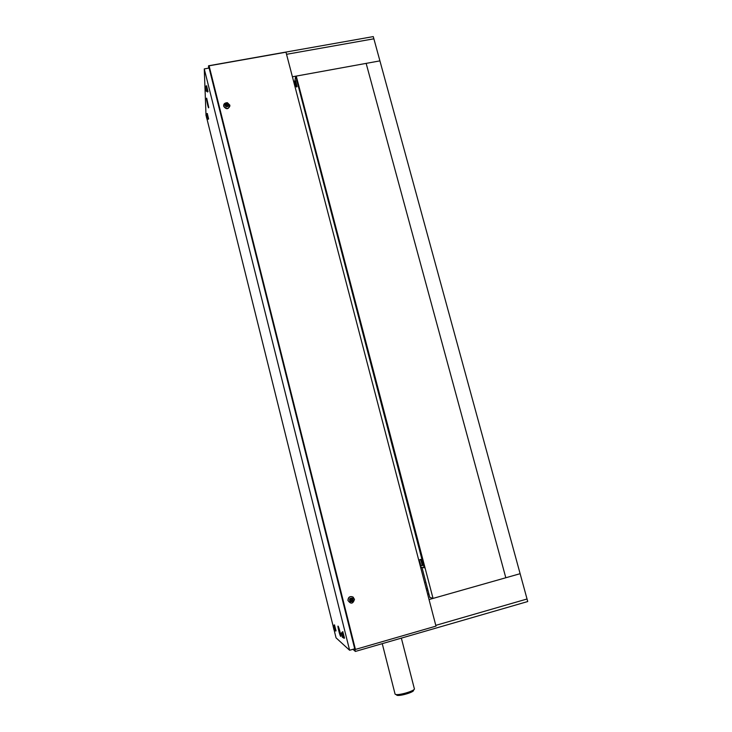 <?xml version="1.0" encoding="UTF-8"?>
<svg xmlns="http://www.w3.org/2000/svg" width="732" height="732" viewBox="0 0 732 732"><rect width="100%" height="100%" fill="white"/><g stroke="black" fill="none" stroke-linecap="round" stroke-linejoin="round"><path stroke-width="1.1" d="M428.97 594.219L427.671 594.32M206.003 115.043L204.265 68.918L209.114 68.058L354.709 648.799L208.547 65.779L208.593 68.149M429.043 599.545L520.123 573.696L527.04 598.996L435.787 625.366L527.04 598.996L527.735 601.539L355.377 651.434L354.709 648.799L355.432 649.421L209.078 65.816L285.983 52.192L435.988 626.125L355.432 649.421M292.416 76.787L379.917 60.875L373.878 38.796L286.541 54.305L373.878 38.796L373.274 36.6L208.547 65.779M427.479 588.51L426.244 588.857M401.356 638.121L414.294 688.528C416.517 690.615 396.296 696.434 395.07 694.064L394.987 693.716M395.738 694.412L396.552 694.906C397.266 697.193 415.776 691.859 413.36 690.066L413.415 689.965M420.726 567.73L421.989 567.529M424.597 582.526L425.868 582.343M340.572 636.282L340.563 636.264C339.639 635.074 337.15 624.616 338.175 626.272C339.035 627.342 341.451 637.288 340.636 636.364L340.773 636.209M208.757 107.513L208.583 107.842C207.851 106.881 205.893 96.834 206.708 98.253L208.757 107.513M204.265 68.918L349.622 650.263L354.709 648.799L209.114 68.058L209.078 65.816M349.622 650.263L336.052 637.846L334.185 630.325M333.225 626.455L206.936 118.831M294.84 81.133L295.6 76.732L295.984 77.318L424.139 567.776L424.725 567.611L424.661 566.385L424.066 566.55M295.984 77.318L296.552 77.217L295.6 76.732M424.139 567.776L420.561 567.108M296.552 77.217L424.661 566.385M352.961 649.302L355.377 651.434M428.888 593.917L427.598 594.018M426.692 590.568L427.872 590.038M294.731 84.921L294.465 83.384L294.886 84.894M295.637 80.895L297.036 86.687L296.46 86.98M419.784 563.366L419.582 562.02L420.067 563.283M420.525 559.458L420.808 559.376C422.163 561.911 422.666 563.997 422.337 565.626M206.506 117.312L206.214 115.876L206.58 117.294M207.302 113.542L208.611 118.987L208.108 119.252M205.774 89.899L205.454 88.362L205.848 89.89M206.625 85.854L208.016 91.674L207.476 91.976M333.719 628.697L333.481 627.47L333.847 628.66M334.487 624.963L336.061 630.874M341.99 635.769L341.743 634.461L342.137 635.724M342.814 631.789L344.507 638.112M227.533 105.454L226.957 104.96L226.042 105.472M226.975 104.31L227.478 105.719L225.941 105.381L226.115 104.548L226.975 104.31L226.957 104.96M226.115 104.548L226.106 105.198M229.912 105.939C228.256 109.471 226.197 109.617 223.727 106.36L223.672 105.408M352.339 600.03L351.808 600.844L350.857 600.78L350.454 599.892L350.994 599.087L351.936 599.151L352.339 600.03L351.763 599.142M350.811 600.67L352.129 599.92M354.48 599.398L353.108 597.092C350.015 595.994 348.313 597.129 348.002 600.496C350.793 604.339 352.952 603.973 354.48 599.398L353.099 597.074C349.988 595.949 348.286 597.092 348.002 600.496L347.929 600.46C348.185 597.12 349.841 595.949 352.916 596.964M505.812 577.758L433.042 598.41L296.259 76.091L366.146 63.382L505.812 577.758L366.146 63.382L379.917 60.875L520.123 573.696L505.812 577.758M421.952 567.364L429.794 597.367L433.042 598.41M296.167 76.631L296.259 76.091M294.383 84.326C294.365 81.655 294.612 82.185 295.133 85.928L294.712 85.589M294.795 85.882L296.524 86.788L295.115 81.005M419.271 562.158C418.658 558.36 421.101 564.619 420.342 564.903L419.646 563.585M421.806 565.772C422.135 564.143 421.623 562.066 420.278 559.523L419.976 559.623M206.817 118.282L205.994 115.006L206.817 118.282M207.403 113.524L206.909 113.616C205.143 115.043 206.232 114.933 206.653 118.163L208.117 119.078L206.808 113.643M206.095 90.914L205.225 87.428L206.095 90.914M206.735 85.836L206.204 85.928C204.356 87.483 205.399 87.09 205.948 90.896L207.485 91.765L206.095 85.955M334.158 630.197L333.234 626.473L334.158 630.197M335.549 631.021L333.975 625.119M342.475 637.389L341.478 633.39L342.475 637.389M343.958 638.267L342.265 631.954M227.176 103.358C229.345 105.088 229.098 106.268 226.417 106.918C224.248 105.188 224.495 103.999 227.176 103.358M224.212 103.862L223.727 106.14C226.609 109.507 228.649 109.178 229.848 105.143L227.359 102.681C224.642 102.846 223.434 103.999 223.727 106.14L223.727 106.36M352.559 598.218C353.913 600.881 353.135 602.043 350.235 601.713C348.88 599.051 349.658 597.888 352.559 598.218M382.25 643.657L395.07 694.064M295.856 80.849L295.335 80.95C294.264 80.849 293.935 81.92 294.346 84.162M420.808 559.376L420.278 559.523C419.253 559.751 418.905 560.547 419.207 561.938M419.711 563.832C420.214 565.324 420.873 565.955 421.678 565.708M334.615 624.927L334.094 625.073C332.612 627.269 333.023 624.817 333.856 629.465L335.503 630.975M342.96 631.743L342.411 631.899C340.874 634.187 341.158 631.259 342.265 636.968L343.903 638.203"/></g></svg>
